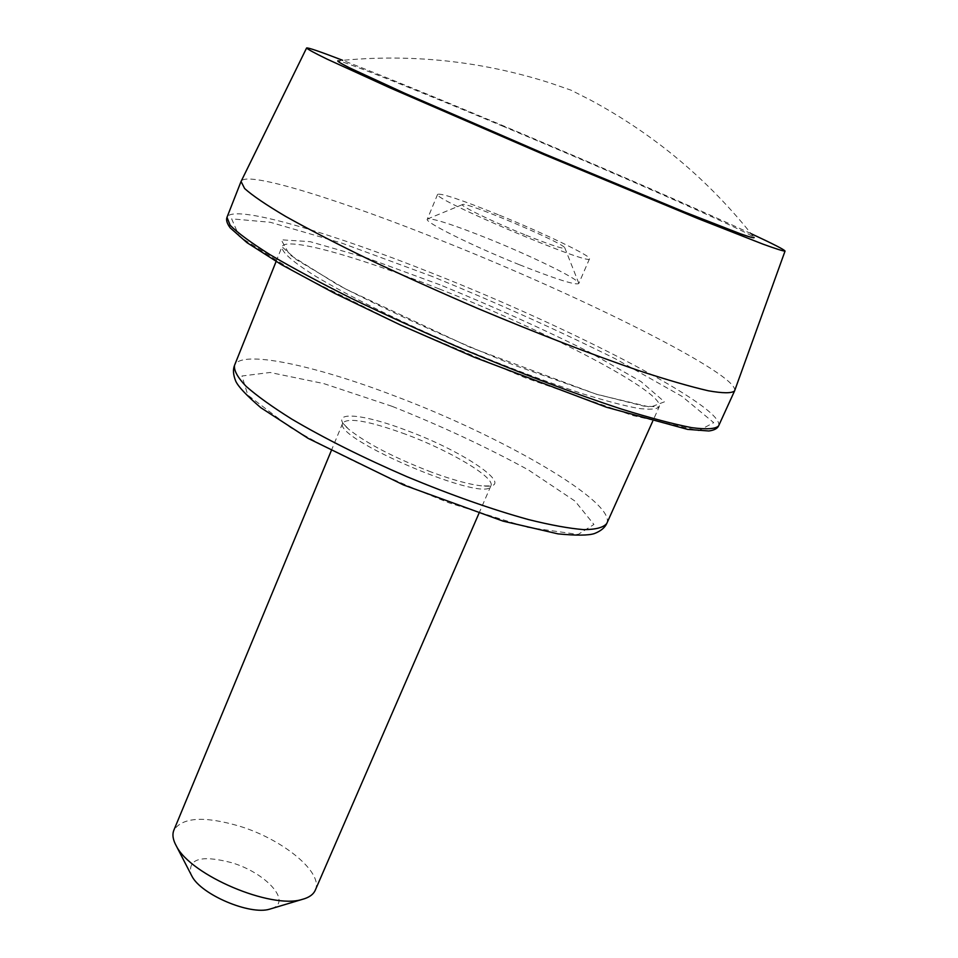 <?xml version="1.0" encoding="UTF-8"?>
<svg xmlns="http://www.w3.org/2000/svg" width="958" height="958" viewBox="0 0 958 958"><rect width="100%" height="100%" fill="white"/><g stroke="black" fill="none" stroke-linecap="round" stroke-linejoin="round"><path stroke-width="0.72" stroke-dasharray="4.79 3.59" d="M431.363 472.09C394.133 457.696 366.71 443.506 349.071 429.519C326.295 410.623 359.418 412.287 406.623 430.441C467.133 452.535 520.422 490.256 481.826 485.874C469.612 484.568 452.787 479.97 431.363 472.09M503.501 126.48C420.634 91.717 347.514 62.462 338.114 60.761C410.407 53.468 481.191 60.905 550.467 83.071L571.028 90.172L590.403 100.015C654.47 134.455 708.992 180.212 753.97 237.285C743.336 229.621 615.563 173.398 503.501 126.48M734.654 390.708C739.193 374.77 583.901 297.375 446.009 242.374C342.03 200.438 246.924 170.452 241.165 181.242M751.156 233.704C697.831 208.916 592.822 163.339 498.04 123.606C433.124 96.387 381.32 75.287 342.641 60.294M271.497 908.615C292.645 902.208 266.216 872.882 231.561 862.667C201.12 854.787 187.612 858.715 191.025 874.438M315.278 890.186C323.816 872.942 283.556 839.723 240.003 826.323C204.545 815.869 182.511 817.15 173.877 830.167M524.721 234.686C491.358 221.202 457.553 204.641 462.714 204.473C467.564 202.21 563.005 242.721 564.777 247.799C564.633 249.691 551.281 245.32 524.721 234.686M498.292 214.724C461.792 199.982 441.578 193.169 437.638 194.282C430.19 198.09 591.996 266.767 589.529 258.756C591.721 256.205 543.27 232.962 498.292 214.724M519.248 264.659C472.234 245.847 424.059 221.873 427.292 219.226L427.927 218.819C434.8 218.711 454.882 225.322 488.185 238.65C530.421 255.63 576.153 277.82 578.608 282.778L578.764 283.532C575.554 285.388 555.724 279.089 519.248 264.659M392.038 406.312L323.732 383.583L270.096 372.482L241.955 376.003L247.859 395.175L290.573 427.591C336.617 454.188 389.547 479.311 449.386 502.962L527.02 527.259L578.141 534.444L593.924 524.457L575.063 501.13L528.469 469.971C486.808 447.194 441.327 425.963 392.038 406.312M439.123 288.885C358.029 256.636 285.903 236.147 281.987 246.757C281.341 251.942 292.525 261.762 315.565 276.239C348.856 296.262 402.935 322.954 461.612 348.041C506.662 366.902 547.377 382.266 583.781 394.145C605.803 400.911 623.874 405.653 637.992 408.348C649.548 409.832 656.613 409.329 659.176 406.851C665.93 393.067 547.437 331.324 439.123 288.885M439.973 284.801L366.89 257.953L310.129 241.667L281.209 239.799L289.436 254.588L337.851 284.897C389.295 311.578 447.781 338.222 513.308 364.83L597.074 394.456L650.398 407.174L664.445 401.833L641.046 381.595L588.487 351.682C542.563 328.786 493.059 306.488 439.973 284.801M606.785 523.451C616.868 502.387 502.052 436.141 394.289 395.81C313.721 364.926 240.59 349.347 234.494 365.441M405.593 434.225C369.453 421.077 348.52 417.293 342.808 422.885C330.905 437.902 488.436 504.77 490.927 485.766C495.514 477.671 450.08 450.667 405.593 434.225M432.369 276.503L341.934 243.164L270.228 222.256L231.656 218.855L239.272 236.47L299.136 274.575L402.863 326.067L525.128 377.727L632.508 415.461L698.681 430.657L713.71 422.658L682.048 396.408L615.563 358.891C558.598 330.606 497.537 303.147 432.369 276.503M718.572 425.951C726.164 407.641 571.411 328.007 432.992 273.521C328.498 231.8 232.435 203.647 226.986 217.298M276.096 261.486L281.987 246.757L296.573 259.786L345.06 288.717L469.971 347.239L595.684 393.966L643.776 406.12L659.176 406.851L652.673 421.34M331.181 450.931L342.88 422.706C344.257 423.448 339.144 419.748 349.071 429.519M478.868 513.548L491.011 485.586C489.526 485.107 495.753 486.221 481.826 485.874M462.714 204.473L427.927 218.819M564.777 247.799L578.608 282.778M437.638 194.282L427.292 219.226M589.529 258.756L578.764 283.532"/><path stroke-width="1.44" d="M338.114 60.761C336.462 60.821 340.389 63.228 349.886 68.018L404.348 93.094L544.108 153.723L684.778 212.125L740.606 233.86C750.641 237.368 755.096 238.518 753.97 237.285M342.641 60.294C319.828 51.504 307.817 47.409 306.596 47.996L241.057 181.469L244.637 188.534C252.385 195.516 266.037 204.796 285.58 216.376C308.404 229.142 336.042 243.428 368.471 259.235C403.055 275.581 439.674 292.07 478.329 308.704C537.857 333.683 591.302 354.316 638.663 370.578C667.187 379.931 690.407 386.661 708.333 390.78C722.871 393.355 731.625 393.403 734.57 390.936L785.045 251.092C784.614 249.798 773.322 244.003 751.156 233.704M306.596 47.996C307.686 49.289 314.487 52.977 326.977 59.073L390.553 88.112L543.773 154.513L697.951 218.592L762.963 244.134C776.016 248.876 783.381 251.2 785.045 251.092M191.025 874.438L191.899 876.139C201.12 894.628 250.002 915.381 269.689 909.154L271.497 908.615M331.181 450.931L173.877 830.167C172.081 834.598 172.919 839.915 176.392 846.094C190.774 875.301 271.102 909.405 302.081 899.442C308.943 897.658 313.338 894.568 315.278 890.186L478.868 513.548M276.096 261.486L234.494 365.441C233.848 370.602 237.704 377.548 246.062 386.29C257.055 395.965 272.264 406.887 291.687 419.053C324.391 438.357 362.819 457.577 406.994 476.713C451.446 495.19 491.969 509.488 528.553 519.583C550.79 525.104 569.196 528.457 583.781 529.63C595.864 529.558 603.54 527.511 606.785 523.451L652.673 421.34M226.986 217.298L230.171 225.286C237.644 232.878 250.996 242.721 270.24 254.804C292.765 268.048 320.104 282.706 352.245 298.788C386.565 315.35 422.957 331.923 461.421 348.52C520.709 373.345 574.07 393.534 621.514 409.09C650.135 417.939 673.486 424.119 691.604 427.639C706.357 429.591 715.351 429.028 718.572 425.951C717.338 428.597 714.093 430.274 708.836 430.98L687.569 429.376L606.318 407.186L474.174 357.214L400.851 325.169L334.558 293.292L281.484 264.659L246.936 242.613L230.243 227.908C227.01 223.573 225.932 220.041 226.986 217.298L241.057 181.469M234.494 365.441C232.782 369.776 233.225 375.069 235.824 381.32C238.398 386.828 246.721 395.606 260.792 407.677L308.189 438.405L403.414 484.916L503.022 521.116L558.047 533.881C576.572 535.63 588.739 535.51 594.535 533.522C600.81 531.031 604.893 527.666 606.785 523.451M734.57 390.936L718.572 425.951M269.689 909.154L302.081 899.442M191.899 876.139L176.392 846.094"/></g></svg>
